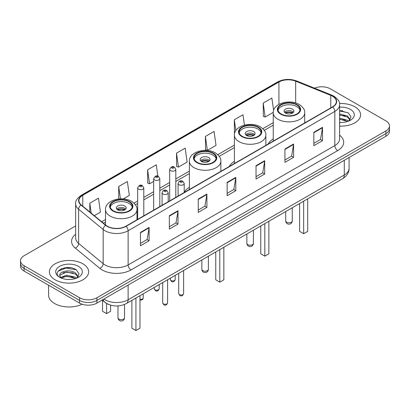 <?xml version="1.0" encoding="UTF-8"?>
<svg xmlns="http://www.w3.org/2000/svg" width="410" height="410" viewBox="0 0 410 410"><rect width="100%" height="100%" fill="white"/><g stroke="black" fill="none" stroke-linecap="round" stroke-linejoin="round"><path stroke-width="0.61" d="M189.379 187.319A21.663 12.505 0 0 0 184.223 192.444M234.407 161.325A21.663 12.505 0 0 0 229.328 166.45M273.244 138.903A21.663 12.505 0 0 0 268.171 144.028M108.686 304.481A12.259 7.078 180 0 1 105.232 302.57L102.182 300.058M70.663 267.761A16.349 9.44 0 0 0 61.095 268.904M342.606 110.761A16.349 9.44 0 0 0 339.603 110.746M75.655 225.946L24.093 255.712A12.259 7.078 0 0 0 20.5 260.719L20.5 266.059A12.259 7.078 0 0 0 24.093 271.066L79.576 303.098A12.259 7.078 0 0 0 96.919 303.098L385.907 136.253A12.259 7.078 0 0 0 389.5 131.246L389.5 128.576A12.259 7.078 0 0 1 385.907 133.583A12.259 7.078 0 0 0 389.5 128.576L389.5 125.906A12.259 7.078 0 0 0 385.907 120.899L330.424 88.867A12.259 7.078 0 0 0 314.506 88.16M20.5 260.719A12.259 7.078 0 0 0 24.093 265.726L79.576 297.757A12.259 7.078 0 0 0 96.919 297.757L96.919 300.428L385.907 133.583L96.919 300.428A12.259 7.078 0 0 1 79.576 300.428A12.259 7.078 0 0 0 96.919 300.428L96.919 303.098M24.093 265.726L24.093 268.396L79.576 300.428L24.093 268.396A12.259 7.078 0 0 1 20.5 263.389A12.259 7.078 0 0 0 24.093 268.396L24.093 271.066M354.845 106.805A19.618 11.326 0 0 0 339.511 103.515A19.618 11.326 0 0 1 354.845 106.805A19.618 11.326 0 0 1 360.59 114.81A19.618 11.326 0 0 0 354.845 106.805M82.902 263.804A19.618 11.326 0 0 0 61.52 261.349A19.618 11.326 0 0 0 49.41 271.815A19.618 11.326 0 0 0 55.155 279.825A19.618 11.326 0 0 0 76.537 282.28A19.618 11.326 0 0 0 88.647 271.815A19.618 11.326 0 0 0 82.902 263.804A19.618 11.326 0 0 0 61.52 261.349A19.618 11.326 0 0 0 49.41 271.815A19.618 11.326 0 0 0 55.155 279.825A19.618 11.326 0 0 0 76.537 282.28A19.618 11.326 0 0 0 88.647 271.815A19.618 11.326 0 0 0 82.902 263.804M332.505 96.206A13.079 7.549 180 0 1 336.333 101.547A13.079 7.549 180 0 1 332.505 106.887L125.819 226.217A13.079 7.549 180 0 1 105.857 225.208L81.293 204.954A13.079 7.549 180 0 1 78.925 200.623A13.079 7.549 180 0 1 82.753 195.283L278.923 82.026A13.079 7.549 180 0 1 295.677 81.18L330.757 95.361A13.079 7.549 180 0 1 332.505 96.206M332.736 96.073A13.407 7.739 0 0 0 330.947 95.207L295.861 81.026A13.407 7.739 0 0 0 278.692 81.892L82.523 195.15A13.407 7.739 0 0 0 81.021 205.061L105.585 225.315A13.407 7.739 0 0 0 126.049 226.351L332.736 107.02A13.407 7.739 0 0 0 332.736 96.073M140.44 232.424L140.44 245.769L149.107 240.762L149.107 227.417L140.44 232.424M140.44 243.402L147.118 239.548L149.076 227.857A3.27 1.886 -120 0 0 149.107 227.417M147.057 239.578L149.107 240.762M169.34 215.737L169.34 229.087L178.007 224.08L178.007 210.73L169.34 215.737M169.34 226.715L176.018 222.861L177.971 211.176A3.27 1.886 -120 0 0 178.007 210.73M175.957 222.896L178.007 224.08M198.24 199.055L198.24 212.4L206.906 207.393L206.906 194.048L198.24 199.055M198.24 210.033L204.913 206.179L206.871 194.489A3.27 1.886 -120 0 0 206.906 194.048M204.856 206.209L206.906 207.393M313.834 132.312L313.834 145.663L322.506 140.656L322.506 127.31L313.834 132.312M313.834 143.295L320.512 139.436L322.47 127.751A3.27 1.886 -120 0 0 322.506 127.31M320.451 139.472L322.506 140.656M284.935 148.999L284.935 162.345L293.606 157.343L293.606 143.992L284.935 148.999M284.935 159.977L291.612 156.123L293.57 144.438A3.27 1.886 -120 0 0 293.606 143.992M291.556 156.159L293.606 157.343M256.035 165.681L256.035 179.032L264.706 174.024L264.706 160.679L256.035 165.681M256.035 176.664L262.713 172.81L264.67 161.12A3.27 1.886 -120 0 0 264.706 160.679M262.656 172.841L264.706 174.024M227.135 182.368L227.135 195.713L235.806 190.711L235.806 177.361L227.135 182.368M227.135 193.346L233.813 189.492L235.77 177.807A3.27 1.886 -120 0 0 235.806 177.361M233.756 189.528L235.806 190.711M339.603 126.111A19.618 11.326 0 0 0 360.59 114.81A19.618 11.326 0 0 1 339.603 126.111M96.919 297.757L385.907 130.913A12.259 7.078 0 0 0 389.5 125.906M123.338 198.906L129.334 195.447L127.377 181.502L118.705 186.504L118.705 198.952M94.295 215.675L100.435 212.134L98.477 198.184L89.805 203.191L89.805 211.975M205.405 136.453L207.363 150.398L216.029 145.391L214.076 131.446L205.405 136.453L205.543 149.717M244.427 125.106L242.971 114.759L234.305 119.766L234.443 133.035M273.603 110.418L271.871 98.077L263.205 103.084L263.343 116.348M157.87 176.172L156.277 164.815L147.605 169.822L147.743 183.091M176.505 153.135L178.463 167.08L187.134 162.078L185.176 148.133L176.505 153.135L176.643 166.404M178.463 167.08L176.505 166.352M207.363 150.398L205.405 149.665M234.684 133.122L234.305 132.983M234.305 119.766L235.827 130.6M263.205 103.084L265.162 117.029L273.26 112.35M265.162 117.029L263.205 116.296M147.605 169.822L149.563 183.767L153.673 181.394M149.563 183.767L147.605 183.034M118.705 186.504L120.437 198.835M89.805 203.191L91.199 213.123M339.603 122.359L341.853 122.487M339.603 118.121L347.506 120.258L348.582 121.124M339.603 119.177L347.7 121.452M339.603 113.883L347.506 116.02L350.155 119.684M339.603 114.938L347.506 117.081L349.95 119.961M339.603 122.462A13.325 7.693 0 0 0 350.391 120.253A13.325 7.693 0 0 0 350.391 109.373A13.325 7.693 0 0 0 339.603 107.159M348.9 120.996L350.986 116.896L348.346 112.919L339.603 110.531M339.603 110.946L348.167 112.796M339.603 115.184L345.215 115.912M339.603 119.418L345.215 120.15M296.784 104.95A11.034 6.37 0 0 0 284.76 103.571A11.034 6.37 0 0 0 277.944 109.455A11.034 6.37 0 0 0 281.178 113.959A11.034 6.37 0 0 0 293.206 115.343A11.034 6.37 0 0 0 300.017 109.455A11.034 6.37 0 0 0 296.784 104.95M299.92 110.29A11.034 6.37 0 0 0 296.784 106.62A11.034 6.37 0 0 0 285.437 105.088A11.034 6.37 0 0 0 278.041 110.29M299.618 203.519L299.618 231.389L303.661 233.726L307.71 231.389L307.71 198.85M303.661 233.726L303.661 201.182M292.448 109.121A4.905 2.829 0 0 0 287.103 108.506A4.905 2.829 0 0 0 284.079 111.125A4.905 2.829 0 0 0 285.514 113.124A4.905 2.829 0 0 0 290.859 113.739A4.905 2.829 0 0 0 293.883 111.125A4.905 2.829 0 0 0 292.448 109.121M293.447 112.294A4.905 2.829 0 0 0 292.448 111.458A4.905 2.829 0 0 0 284.514 112.294M285.017 112.791A6.539 3.777 180 0 1 292.658 112.673L292.658 112.996M285.555 113.15A5.719 3.306 180 0 1 292.063 113.011L292.658 112.673M291.971 113.37L292.063 113.011M48.595 285.211L48.595 295.174A20.433 11.798 0 0 0 54.581 303.518A20.433 11.798 0 0 0 82.128 304.23M66.799 279.4L69.91 279.492M60.685 277.447L66.64 275.177L75.563 277.262L76.644 278.129M61.233 278.016L66.64 276.232L75.758 278.457M60.782 277.857L59.824 275.617A9.24 5.335 0 0 0 61.315 278.088M78.218 276.688L75.563 273.024C70.018 268.888 58.604 271.44 59.824 275.617L59.788 275.212M59.85 275.751L60.106 275.064L66.64 271.994L75.563 274.085L78.008 276.965M76.957 278L79.048 273.901L76.403 269.918C67.055 263.199 50.44 272.055 60.034 277.488L60.511 277.775M78.454 266.377A13.325 7.693 0 0 0 59.609 266.377A13.325 7.693 0 0 0 59.609 277.257A13.325 7.693 0 0 0 78.454 277.257A13.325 7.693 0 0 0 78.454 266.377M58.087 271.256L65.913 268.048L76.224 269.8M62.976 272.819L65.913 272.286L73.272 272.916M62.976 277.052L65.913 276.519L73.272 277.155M257.941 127.377A11.034 6.37 0 0 0 245.918 125.993A11.034 6.37 0 0 0 239.107 131.882A11.034 6.37 0 0 0 242.336 136.386A11.034 6.37 0 0 0 254.364 137.765A11.034 6.37 0 0 0 261.175 131.882A11.034 6.37 0 0 0 257.941 127.377M261.078 132.712A11.034 6.37 0 0 0 257.941 129.042A11.034 6.37 0 0 0 246.594 127.515A11.034 6.37 0 0 0 239.199 132.712M260.775 225.946L260.775 253.816L264.819 256.147L268.868 253.816L268.868 221.272M264.819 256.147L264.819 223.609M253.611 131.543A4.905 2.829 0 0 0 248.265 130.933A4.905 2.829 0 0 0 245.236 133.547A4.905 2.829 0 0 0 246.671 135.551A4.905 2.829 0 0 0 252.017 136.166A4.905 2.829 0 0 0 255.046 133.547A4.905 2.829 0 0 0 253.611 131.543M254.61 134.716A4.905 2.829 0 0 0 253.611 133.88A4.905 2.829 0 0 0 245.672 134.716M246.179 135.218A6.539 3.777 180 0 1 253.816 135.095L253.816 135.423M246.712 135.572A5.719 3.306 180 0 1 253.226 135.438L253.816 135.095M253.129 135.792L253.226 135.438M212.918 153.371A11.034 6.37 0 0 0 200.895 151.987A11.034 6.37 0 0 0 194.079 157.876A11.034 6.37 0 0 0 197.312 162.38A11.034 6.37 0 0 0 209.341 163.759A11.034 6.37 0 0 0 216.152 157.876A11.034 6.37 0 0 0 212.918 153.371M216.055 158.706A11.034 6.37 0 0 0 212.918 155.036A11.034 6.37 0 0 0 201.571 153.509A11.034 6.37 0 0 0 194.176 158.706M215.752 251.94L215.752 279.81L219.796 282.147L223.845 279.81L223.845 247.266M219.796 282.147L219.796 249.603M208.582 157.542A4.905 2.829 0 0 0 203.237 156.927A4.905 2.829 0 0 0 200.213 159.541A4.905 2.829 0 0 0 201.648 161.545A4.905 2.829 0 0 0 206.994 162.16A4.905 2.829 0 0 0 210.022 159.541A4.905 2.829 0 0 0 208.582 157.542M209.582 160.71A4.905 2.829 0 0 0 208.582 159.874A4.905 2.829 0 0 0 200.649 160.71M201.151 161.212A6.539 3.777 180 0 1 208.792 161.094L208.792 161.417M201.689 161.571A5.719 3.306 180 0 1 208.198 161.432L208.792 161.094M208.106 161.786L208.198 161.432M129.053 201.787A11.034 6.37 0 0 0 117.029 200.408A11.034 6.37 0 0 0 110.213 206.291A11.034 6.37 0 0 0 113.447 210.796A11.034 6.37 0 0 0 125.475 212.18A11.034 6.37 0 0 0 132.286 206.291A11.034 6.37 0 0 0 129.053 201.787M132.189 207.127A11.034 6.37 0 0 0 129.053 203.457A11.034 6.37 0 0 0 117.706 201.93A11.034 6.37 0 0 0 110.31 207.127M131.887 300.356L131.887 328.226L135.93 330.562L139.979 328.226L139.979 295.687M135.93 330.562L135.93 298.024M102.526 300.335L102.526 311.277L106.569 313.614L110.613 311.277L110.613 305.153M106.569 313.614L106.569 303.492M124.717 205.958A4.905 2.829 0 0 0 119.371 205.343A4.905 2.829 0 0 0 116.348 207.962A4.905 2.829 0 0 0 117.783 209.966A4.905 2.829 0 0 0 123.128 210.576A4.905 2.829 0 0 0 126.157 207.962A4.905 2.829 0 0 0 124.717 205.958M125.716 209.131A4.905 2.829 0 0 0 124.717 208.295A4.905 2.829 0 0 0 116.783 209.131M117.286 209.628A6.539 3.777 180 0 1 124.927 209.51L124.927 209.838M117.824 209.987A5.719 3.306 180 0 1 124.338 209.853L124.927 209.51M124.24 210.207L124.338 209.853M103.909 299.059A16.349 9.44 0 0 0 105.011 299.761A16.349 9.44 0 0 0 128.13 299.761L344.292 174.962A16.349 9.44 0 0 0 349.084 168.284C349.202 172.343 347.039 175.813 342.601 178.704L126.434 303.502A8.174 4.72 60 0 0 128.13 299.761L128.13 285.078M344.292 160.279L344.292 174.962A8.174 4.72 60 0 1 342.601 178.704M103.248 299.443A8.174 5.468 129.5 0 0 104.673 302.103L102.192 300.053M385.907 136.253L385.907 130.913M79.576 303.098L79.576 297.757M339.603 135.177A20.433 11.798 180 0 1 337.707 150.598L131.021 269.929A4.085 2.357 60 0 1 128.13 264.927L334.816 145.596A16.349 9.44 0 0 0 339.603 138.918L339.603 104.75A16.349 9.44 180 0 1 334.816 111.423A4.085 2.357 -120 0 0 332.736 107.02M131.021 269.929A20.433 11.798 180 0 1 102.121 269.929A20.433 11.798 180 0 1 99.83 268.355L75.266 248.101A20.433 11.798 180 0 1 75.655 234.253M105.011 264.927A16.349 9.44 0 0 0 128.13 264.927L128.13 230.753A16.349 9.44 180 0 1 103.176 229.492L78.612 209.238A16.349 9.44 180 0 1 75.655 203.826L75.655 237.995A16.349 9.44 0 0 0 78.612 243.407L103.176 263.666A16.349 9.44 0 0 0 105.011 264.927M339.603 104.75C340.146 102.198 338.27 99.348 333.971 96.206L331.818 95.161A4.085 1.912 112 0 0 330.947 95.207M331.818 95.161L296.737 80.98C289.967 78.582 283.541 78.93 277.457 82.02A4.085 2.357 60 0 1 278.692 81.892M82.523 195.15A4.085 2.357 -120 0 0 81.288 195.278C77.049 198.327 75.168 201.177 75.655 203.826M81.021 205.061A4.085 2.732 129.5 0 0 78.612 209.238L78.612 243.407A4.085 2.732 -50.5 0 1 75.266 248.101M296.737 80.98A4.085 1.912 112 0 0 295.861 81.026M105.585 225.315A4.085 2.732 129.5 0 0 103.176 229.492L103.176 263.666A4.085 2.732 -50.5 0 1 99.83 268.355M126.049 226.351A4.085 2.357 60 0 1 128.13 230.753L334.816 111.423L334.816 145.596A4.085 2.357 60 0 0 337.707 150.598M82.753 195.283L82.753 206.158M330.757 95.361L330.757 107.891M295.677 81.18L295.677 102.956M305.45 122.503L304.717 122.206M278.923 82.026L278.923 104.371M273.244 122.677L262.836 128.689M234.407 145.104L217.807 154.683M189.379 171.098L175.813 178.929M169.684 182.47L159.803 188.175M153.673 191.711L143.792 197.415M137.663 200.956L133.942 203.104M105.513 219.514L101.654 221.743M227.135 182.793L235.77 177.807M256.035 166.106L264.67 161.12M284.935 149.419L293.57 144.438M313.834 132.737L322.47 127.751M198.24 199.475L206.871 194.489M169.34 216.162L177.971 211.176M140.44 232.844L149.076 227.857M280.742 114.211A11.649 6.724 0 0 0 297.219 114.211A11.649 6.724 0 0 0 297.219 104.699A11.649 6.724 0 0 0 280.742 104.699A11.649 6.724 0 0 0 280.742 114.211M304.717 122.928L304.717 112.791A15.734 9.087 180 0 1 295 121.186A15.734 9.087 180 0 1 277.857 119.218A15.734 9.087 180 0 1 273.244 112.791L273.244 141.096M286.667 222.246A3.27 1.886 180 0 1 285.714 220.913A3.27 3.27 0 0 0 290.618 223.742A3.27 3.27 0 0 0 292.253 220.913A3.27 1.886 180 0 1 291.295 222.246A3.27 1.886 180 0 1 286.667 222.246M241.905 136.632A11.649 6.724 0 0 0 258.377 136.632A11.649 6.724 0 0 0 258.377 127.126A11.649 6.724 0 0 0 241.905 127.126A11.649 6.724 0 0 0 241.905 136.632M265.875 145.35L265.875 135.218A15.734 9.087 180 0 1 256.163 143.608A15.734 9.087 180 0 1 239.015 141.64A15.734 9.087 180 0 1 234.407 135.218L234.407 163.523M247.83 244.667A3.27 1.886 180 0 1 246.871 243.335A3.27 3.27 0 0 0 251.776 246.169A3.27 3.27 0 0 0 253.411 243.335A3.27 1.886 180 0 1 252.452 244.667A3.27 1.886 180 0 1 247.83 244.667M196.877 162.632A11.649 6.724 0 0 0 213.354 162.632A11.649 6.724 0 0 0 213.354 153.12A11.649 6.724 0 0 0 196.877 153.12A11.649 6.724 0 0 0 196.877 162.632M220.852 171.349L220.852 161.212A15.734 9.087 180 0 1 211.135 169.602A15.734 9.087 180 0 1 193.991 167.634A15.734 9.087 180 0 1 189.379 161.212L189.379 189.517M202.801 270.667A3.27 1.886 180 0 1 201.848 269.329A3.27 3.27 0 0 0 206.753 272.163A3.27 3.27 0 0 0 208.388 269.329A3.27 1.886 180 0 1 207.429 270.667A3.27 1.886 180 0 1 202.801 270.667M113.011 211.047A11.649 6.724 0 0 0 129.488 211.047A11.649 6.724 0 0 0 129.488 201.541A11.649 6.724 0 0 0 113.011 201.541A11.649 6.724 0 0 0 113.011 211.047M136.986 219.765L136.986 209.628A15.734 9.087 180 0 1 127.269 218.023A15.734 9.087 180 0 1 110.126 216.055A15.734 9.087 180 0 1 105.513 209.628L105.513 224.926M118.936 319.082A3.27 1.886 180 0 1 117.983 317.75A3.27 3.27 0 0 0 122.887 320.579A3.27 3.27 0 0 0 124.522 317.75A3.27 1.886 180 0 1 123.564 319.082A3.27 1.886 180 0 1 118.936 319.082M183.608 293.606C182.804 295.81 181.548 296.456 179.846 295.543L178.704 293.606A2.45 1.414 0 0 0 179.426 294.606A2.45 1.414 0 0 0 182.096 294.913A2.45 1.414 0 0 0 183.608 293.606L183.608 270.492M178.991 184.736A3.065 1.768 180 0 1 178.094 183.485C178.878 180.969 180.482 180.241 182.901 181.297L184.223 183.485A3.065 1.768 180 0 1 182.332 185.12A3.065 1.768 180 0 1 178.991 184.736M181.881 181.399A1.02 0.589 0 0 0 180.436 181.399A1.02 0.589 0 0 0 180.436 182.235A1.02 0.589 0 0 0 181.881 182.235A1.02 0.589 0 0 0 181.881 181.399M167.598 302.852C166.793 305.055 165.537 305.701 163.836 304.789L162.698 302.852A2.45 1.414 0 0 0 163.416 303.851A2.45 1.414 0 0 0 166.086 304.159A2.45 1.414 0 0 0 167.598 302.852L167.598 279.738M162.98 193.981A3.065 1.768 180 0 1 162.083 192.731C162.867 190.214 164.471 189.487 166.89 190.542L168.213 192.731A3.065 1.768 180 0 1 166.322 194.366A3.065 1.768 180 0 1 162.98 193.981M165.871 190.645A1.02 0.589 0 0 0 164.425 190.645A1.02 0.589 0 0 0 164.425 191.475A1.02 0.589 0 0 0 165.871 191.475A1.02 0.589 0 0 0 165.871 190.645M171.016 280.507A2.45 1.414 0 0 0 173.686 280.814A2.45 1.414 0 0 0 175.203 279.507C174.393 281.711 173.138 282.357 171.436 281.444L170.299 279.507A2.45 1.414 0 0 0 171.016 280.507M175.813 197.348L175.813 169.386A3.065 1.768 180 0 1 173.922 171.021A3.065 1.768 180 0 1 170.58 170.637A3.065 1.768 180 0 1 169.684 169.386L169.684 200.89M172.026 168.136A1.02 0.589 0 0 0 173.471 168.136A1.02 0.589 0 0 0 173.471 167.3A1.02 0.589 0 0 0 172.026 167.3A1.02 0.589 0 0 0 172.026 168.136M155.006 289.752A2.45 1.414 0 0 0 157.676 290.06A2.45 1.414 0 0 0 159.193 288.753C158.383 290.957 157.127 291.602 155.426 290.69L154.288 288.753A2.45 1.414 0 0 0 155.006 289.752M159.803 206.594L159.803 178.632A3.065 1.768 180 0 1 157.911 180.267A3.065 1.768 180 0 1 154.57 179.882A3.065 1.768 180 0 1 153.673 178.632L153.673 210.13M156.015 177.376A1.02 0.589 0 0 0 157.46 177.376A1.02 0.589 0 0 0 157.46 176.546A1.02 0.589 0 0 0 156.015 176.546A1.02 0.589 0 0 0 156.015 177.376M139.979 299.341A2.45 1.414 0 0 0 143.182 297.993L142.88 299.1L142.178 299.843L139.979 300.166M143.792 215.834L143.792 187.872A3.065 1.768 180 0 1 141.901 189.507A3.065 1.768 180 0 1 138.559 189.123A3.065 1.768 180 0 1 137.663 187.872L137.663 219.376M140.005 186.622A1.02 0.589 0 0 0 141.45 186.622A1.02 0.589 0 0 0 141.45 185.786A1.02 0.589 0 0 0 140.005 185.786A1.02 0.589 0 0 0 140.005 186.622M126.434 303.502C119.858 306.808 113.278 306.808 106.702 303.502L104.673 302.103M349.084 168.284L349.084 157.512M277.457 82.02L81.288 195.278M273.244 125.168L264.281 130.344M234.407 147.59L219.258 156.338M189.379 173.584L175.813 181.42M169.684 184.956L159.803 190.66M153.673 194.202L143.792 199.906M137.663 203.442L135.392 204.754M105.513 222.005L103.433 223.209M304.717 112.791C305.06 110.023 303.241 107.256 299.259 104.499C289.983 98.759 272.701 103.361 273.244 112.791M292.253 207.773L292.253 220.913M285.714 211.545L285.714 220.913M265.875 135.218C266.218 132.445 264.404 129.683 260.422 126.921C251.145 121.181 233.859 125.788 234.407 135.218M253.411 230.195L253.411 243.335M246.871 233.972L246.871 243.335M220.852 161.212C221.195 158.439 219.376 155.677 215.393 152.915C206.117 147.175 188.836 151.782 189.379 161.212M208.388 256.188L208.388 269.329M201.848 259.966L201.848 269.329M136.986 209.628C137.329 206.86 135.51 204.098 131.528 201.336C122.252 195.596 104.97 200.203 105.513 209.628M124.522 304.451L124.522 317.75M117.983 305.937L117.983 317.75M178.704 293.606L178.704 273.327M178.094 196.031L178.094 183.485M184.223 192.495L184.223 183.485M162.698 302.852L162.698 282.572M162.083 205.277L162.083 192.731M168.213 201.735L168.213 192.731M175.203 279.507L175.203 275.351M175.813 169.386L174.491 167.198C172.712 165.917 171.113 166.644 169.684 169.386M170.299 279.507L170.299 278.18M159.193 288.753L159.193 284.591M159.803 178.632L158.48 176.443C156.702 175.157 155.103 175.89 153.673 178.632M154.288 288.753L154.288 287.425M143.182 297.993L143.182 293.837M143.792 187.872L142.47 185.689C140.697 184.403 139.092 185.13 137.663 187.872"/></g></svg>

